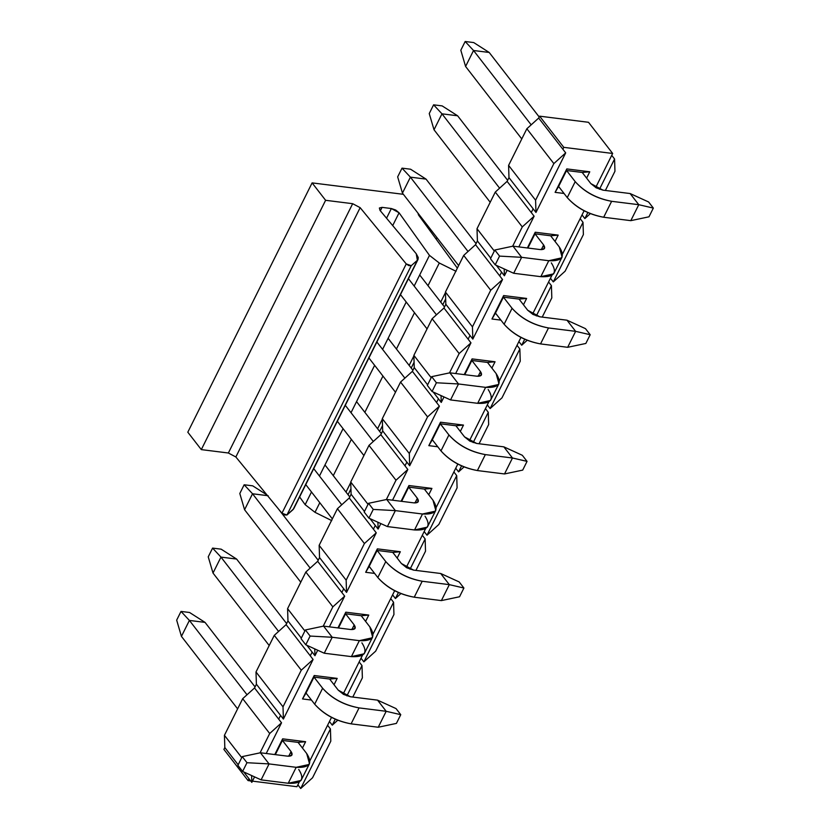 <?xml version="1.0" encoding="UTF-8"?>
<svg xmlns="http://www.w3.org/2000/svg" width="830" height="830" viewBox="0 0 830 830"><rect width="100%" height="100%" fill="white"/><g stroke="black" fill="none" stroke-linecap="round" stroke-linejoin="round"><path stroke-width="1.25" d="M331.761 520.618L314.995 512.318L305.16 504.692L299.62 496.931L305.16 504.692L314.995 512.318L331.761 520.618M293.996 507.732L293.083 509.579L286.941 515.005L284.576 514.942L281.941 513.231L235.855 456.977L228.364 453.004L201.306 449.611L187.808 432.202L201.306 449.611L228.364 453.004L235.855 456.977L281.941 513.231L286.941 515.005L293.727 508.749L418.03 259.437L293.083 509.579L417.386 260.267L411.244 265.693L286.941 515.005L411.244 265.693L406.244 263.919L281.941 513.231L406.244 263.919L360.158 207.666L235.855 456.977L360.158 207.666L352.667 203.692L228.364 453.004L352.667 203.692L325.609 200.3L201.306 449.611L325.609 200.3L312.111 182.891L187.808 432.202L312.111 182.891L403.38 194.313L312.111 182.891L325.609 200.3L352.667 203.692L360.158 207.666L406.244 263.919L408.879 265.631L411.244 265.693L417.386 260.267L416.235 253.731L418.247 257.507L418.03 259.437M445.461 292.575L440.72 302.089L445.461 292.575M413.89 355.904L409.149 365.418L413.89 355.904M382.319 419.233L377.577 428.737L382.319 419.223M350.748 482.552L345.996 492.065L350.737 482.552M456.064 271.306L439.298 263.017L428 285.676L439.298 263.017L429.463 255.381L414.16 286.06L429.463 255.381L399.074 212.791L392.704 225.584L399.074 212.791L391.366 208.538L386.541 218.207L391.366 208.538L382.07 207.365L380.358 210.81L382.07 207.365L379.372 208.008L380.016 210.405L416.235 253.731L380.016 210.405L379.372 208.008L382.07 207.365L391.366 208.538L395.744 210.052L399.074 212.791L429.463 255.381L439.298 263.017L456.064 271.306M414.512 312.723L396.429 349.005L414.512 312.723M382.941 376.052L364.847 412.323L382.941 376.052M351.37 439.371L333.276 475.652L351.37 439.371M319.799 502.7L314.995 512.318L319.799 502.7M406.212 302.016L382.589 349.378L406.212 302.016M374.631 365.335L351.017 412.707L374.641 365.335M319.446 476.036L343.06 428.664L319.446 476.026M311.489 491.983L305.16 504.692L311.489 491.993M436.891 237.536L436.113 239.082L436.891 237.536M419.399 214.97L419.036 215.707L419.399 214.97M417.947 213.103L418.496 214.96L457.351 268.152L418.496 214.96L417.947 213.103M460.816 50.225L465.163 41.5L473.723 42.569L489.192 52.456L473.546 50.506L465.163 41.5L460.816 50.225L465.589 66.462L460.816 50.225M465.589 66.462L473.546 50.506L465.589 66.462L521.78 138.932L465.589 66.462M558.611 186.46L567.253 197.602L575.211 181.646L566.568 170.503L575.211 181.646C584.517 191.917 596.656 198.463 611.637 201.306L638.768 204.699L630.126 193.546L602.995 190.153L590.856 183.606L582.214 172.453L590.856 183.606L596.199 187.829L602.995 190.153L630.126 193.546L648.614 201.981L653.335 208.081L638.768 204.699L611.637 201.306C596.573 198.588 584.434 192.031 575.211 181.646L567.253 197.602L558.611 186.46L555.104 192.353L564.047 193.463L555.104 192.353L566.797 168.915L555.104 192.353L566.797 168.915L566.568 170.503L582.214 172.453L589.767 171.789L566.797 168.915L589.767 171.789L582.214 172.453L566.568 170.503L558.611 186.46M531.179 124.842L473.546 50.506L531.179 124.842M539.21 116.989L489.192 52.456L473.723 42.569L465.163 41.5L473.546 50.506L489.192 52.456L539.21 116.989M630.81 220.656L603.68 217.253C588.709 214.42 576.56 207.874 567.253 197.602C576.476 207.988 588.615 214.534 603.68 217.253L611.637 201.306L603.68 217.253L630.81 220.656L638.768 204.699L630.81 220.656L648.987 216.806L653.335 208.081L648.987 216.806L630.81 220.656M638.768 204.699L653.335 208.081L648.614 201.981L630.126 193.546L638.768 204.699M397.663 176.873L402.021 168.148L410.57 169.216L426.049 179.114L410.404 177.153L402.021 168.148L397.663 176.873L402.446 193.11L397.663 176.873M402.446 193.11L410.404 177.153L402.446 193.11L458.627 265.579L402.446 193.11M495.469 313.107L504.111 324.25L512.069 308.293L503.426 297.15L512.069 308.293C521.375 318.564 533.514 325.121 548.495 327.954L575.626 331.346L566.983 320.204L539.853 316.801L527.704 310.254L519.072 299.111L527.704 310.254L533.057 314.477L539.853 316.801L566.983 320.204L585.472 328.639L590.192 334.729L575.626 331.346L548.495 327.954C533.431 325.236 521.282 318.679 512.069 308.293L504.111 324.25L495.469 313.107L491.962 319L500.905 320.121L491.962 319L503.644 295.563L491.962 319L503.644 295.563L503.426 297.15L519.072 299.111L526.625 298.437L503.644 295.563L526.625 298.437L519.072 299.111L503.426 297.15L495.469 313.107M468.027 251.49L410.404 177.153L468.027 251.49M476.067 243.636L426.049 179.114L410.57 169.216L402.021 168.148L410.404 177.153L426.049 179.114L476.067 243.636M567.668 347.303L540.538 343.911C525.556 341.068 513.417 334.521 504.111 324.25C513.334 334.635 525.473 341.192 540.538 343.911L548.495 327.954L540.538 343.911L567.668 347.303L575.626 331.346L567.668 347.303L585.845 343.454L590.192 334.729L585.845 343.454L567.668 347.303M575.626 331.346L590.192 334.729L585.472 328.639L566.983 320.204L575.626 331.346M368.769 357.772L395.485 392.237L368.769 357.772M432.326 439.755L440.969 450.898L448.916 434.941L440.284 423.798L448.916 434.941C458.233 445.212 470.371 451.769 485.343 454.601L512.473 457.994L503.841 446.851L476.7 443.459L464.561 436.902L455.919 425.759L464.561 436.902L469.905 441.135L476.7 443.459L503.841 446.851L522.319 455.286L527.05 461.376L512.473 457.994L485.343 454.601C470.278 451.883 458.139 445.326 448.916 434.941L440.969 450.898L432.326 439.755L428.82 445.648L437.763 446.768L428.82 445.648L440.502 422.211L428.82 445.648L440.502 422.211L440.284 423.798L455.919 425.759L463.482 425.085L440.502 422.211L463.482 425.085L455.919 425.759L440.284 423.798L432.326 439.755M404.884 378.138L376.727 341.815L404.884 378.138M412.925 370.284L388.118 338.298L412.925 370.284M504.526 473.951L477.395 470.558C462.414 467.726 450.275 461.169 440.969 450.898C450.182 461.283 462.331 467.84 477.395 470.558L485.343 454.601L477.395 470.558L504.526 473.951L512.473 457.994L504.526 473.951L522.703 470.102L527.05 461.376L522.703 470.102L504.526 473.951M512.473 457.994L527.05 461.376L522.319 455.286L503.841 446.851L512.473 457.994M305.627 484.419L332.342 518.885L305.627 484.419M369.184 566.402L377.816 577.545L385.774 561.599L377.131 550.446L385.774 561.599C395.08 571.86 407.229 578.417 422.2 581.249L449.331 584.642L440.689 573.499L413.558 570.106L401.419 563.549L392.777 552.407L401.419 563.549L406.762 567.782L413.558 570.106L440.689 573.499L459.177 581.934L463.908 588.024L449.331 584.642L422.2 581.249C407.136 578.531 394.997 571.984 385.774 561.599L377.816 577.545L369.184 566.402L365.677 572.295L374.61 573.416L365.677 572.295L377.36 548.858L365.677 572.295L377.36 548.858L377.131 550.446L392.777 552.407L400.33 551.732L377.36 548.858L400.33 551.732L392.777 552.407L377.131 550.446L369.184 566.402M341.742 504.785L313.584 468.462L341.742 504.785M349.772 496.931L324.976 464.945L349.772 496.931M441.373 600.598L414.243 597.206C399.272 594.373 387.133 587.816 377.816 577.545C387.039 587.941 399.178 594.488 414.243 597.206L422.2 581.249L414.243 597.206L441.373 600.598L449.331 584.642L441.373 600.598L459.55 596.76L463.908 588.024L459.55 596.76L441.373 600.598M449.331 584.642L463.908 588.024L459.177 581.934L440.689 573.499L449.331 584.642M208.237 556.826L212.584 548.101L221.143 549.17L236.612 559.057L220.967 557.106L212.584 548.101L208.237 556.826L213.009 573.053L208.237 556.826M213.009 573.053L220.967 557.106L213.009 573.053L269.2 645.533L213.009 573.053M306.031 693.05L314.674 704.203L322.631 688.246L313.989 677.093L322.631 688.246C331.938 698.518 344.077 705.064 359.058 707.897L386.189 711.3L377.546 700.147L350.416 696.754L338.277 690.197L329.635 679.054L338.277 690.197L343.62 694.43L350.416 696.754L377.546 700.147L396.035 708.581L400.755 714.682L386.189 711.3L359.058 707.897C343.994 705.178 331.855 698.632 322.631 688.246L314.674 704.203L306.031 693.05L302.525 698.943L311.468 700.064L302.525 698.943L314.217 675.516L302.525 698.943L314.217 675.516L313.989 677.093L329.635 679.054L337.188 678.39L314.217 675.516L337.188 678.39L329.635 679.054L313.989 677.093L306.031 693.05M278.589 631.443L220.967 557.106L278.589 631.443M286.63 623.579L236.612 559.057L221.143 549.17L212.584 548.101L220.967 557.106L236.612 559.057L286.63 623.579M378.231 727.246L351.1 723.853C336.129 721.021 323.98 714.474 314.674 704.203C323.897 714.589 336.036 721.135 351.1 723.853L359.058 707.897L351.1 723.853L378.231 727.246L386.189 711.3L378.231 727.246L396.408 723.407L400.755 714.682L396.408 723.407L378.231 727.246M386.189 711.3L400.755 714.682L396.035 708.581L377.546 700.147L386.189 711.3M433.592 104.829L442.151 105.898L433.592 104.829L429.245 113.554L433.592 104.829L441.975 113.824L433.592 104.829M429.245 113.554L434.017 129.781L441.975 113.824L457.621 115.785L442.151 105.898L457.621 115.785L507.638 180.307L457.621 115.785L441.975 113.824L434.017 129.781L429.245 113.554M550.643 235.782L559.285 246.925L550.643 235.782L558.196 235.118L535.215 232.234L527.382 247.973L535.215 232.234L534.997 233.821L543.64 244.975L534.997 233.821L535.215 232.234L558.196 235.118L550.643 235.782L534.997 233.821L550.643 235.782M551.327 262.882C557.646 272.78 554.15 277.376 540.818 276.67L513.687 273.267L540.818 276.67L553.62 273.848L562.076 257.082L561.578 257.891L548.775 260.713C562.107 261.419 565.604 256.823 559.285 246.925L562.076 257.082M490.198 202.261L434.017 129.781L490.198 202.261M541.305 249.654L543.64 244.975C545.746 248.274 544.573 249.799 540.133 249.56L513.002 246.168L521.645 257.321L548.775 260.713L540.818 276.67L548.775 260.713L521.645 257.321L513.687 273.267L521.645 257.321L499.556 256.107L495.199 264.843L513.687 273.267L495.199 264.843L499.556 256.107L494.825 250.017L490.478 258.742L495.199 264.843L490.478 258.742L494.825 250.017L513.002 246.168L540.133 249.56L544.397 248.626L543.64 244.975L541.305 249.654M499.598 188.161L441.975 113.824L499.598 188.161M513.002 246.168L494.825 250.017L499.556 256.107L521.645 257.321L513.002 246.168M419.69 274.969L444.496 306.955L419.69 274.969M487.49 362.43L496.133 373.573L487.49 362.43L495.054 361.766L472.073 358.892L464.229 374.62L472.073 358.892L471.855 360.469L480.497 371.622L471.855 360.469L472.073 358.892L495.054 361.766L487.49 362.43L471.855 360.469L487.49 362.43M488.185 389.529C494.504 399.427 491.007 404.023 477.675 403.318L450.545 399.925L477.675 403.318L490.468 400.496L498.934 383.73L498.425 384.539L485.633 387.361C498.955 388.067 502.461 383.47 496.133 373.573L498.934 383.73M427.056 328.908L400.34 294.443L427.056 328.908M478.163 376.301L480.497 371.622C482.604 374.921 481.431 376.447 476.991 376.218L449.86 372.815L458.502 383.968L485.633 387.361L477.675 403.318L485.633 387.361L458.502 383.968L450.545 399.925L458.502 383.968L436.404 382.765L432.057 391.49L450.545 399.925L432.057 391.49L436.404 382.765L431.683 376.664L427.336 385.39L432.057 391.49L427.336 385.39L431.683 376.664L449.86 372.815L476.991 376.218L481.255 375.274L480.497 371.622L478.163 376.301M436.456 314.819L408.298 278.486L436.456 314.819M449.86 372.815L431.683 376.664L436.404 382.765L458.502 383.968L449.86 372.815M356.547 401.616L381.344 433.613L356.547 401.616M424.348 489.078L432.99 500.231L424.348 489.078L431.911 488.414L408.931 485.54L401.087 501.268L408.931 485.54L408.702 487.127L417.345 498.27L408.702 487.127L408.931 485.54L431.911 488.414L424.348 489.078L408.702 487.127L424.348 489.078M425.033 516.187C431.361 526.075 427.855 530.671 414.533 529.965L387.403 526.573L414.533 529.965L427.326 527.143L435.781 510.388L435.283 511.187L422.491 514.009C435.812 514.714 439.319 510.128 432.99 500.231L435.781 510.388M363.913 455.556L337.198 421.09L363.913 455.556M415.01 502.949L417.345 498.27C419.451 501.569 418.289 503.105 413.848 502.866L386.718 499.473L395.36 510.616L422.491 514.009L414.533 529.965L422.491 514.009L395.36 510.616L387.403 526.573L395.36 510.616L373.261 509.413L368.914 518.138L387.403 526.573L368.914 518.138L373.261 509.413L368.541 503.312L364.183 512.037L368.914 518.138L364.183 512.037L368.541 503.312L386.718 499.473L413.848 502.866L418.113 501.922L417.345 498.27L415.01 502.949M373.313 441.467L345.156 405.144L373.313 441.467M386.718 499.473L368.541 503.312L373.261 509.413L395.36 510.616L386.718 499.473M244.155 484.772L252.714 485.841L244.155 484.772L239.808 493.497L244.155 484.772L252.538 493.777L244.155 484.772M239.808 493.497L244.58 509.734L252.538 493.777L268.183 495.738L252.538 493.777L244.58 509.734L239.808 493.497M266.98 494.96L252.714 485.841L266.98 494.96M278.289 508.769L318.201 560.26L278.289 508.769M361.206 615.736L369.848 626.878L361.206 615.736L368.759 615.061L345.788 612.187L337.945 627.916L345.788 612.187L345.56 613.775L354.202 624.917L345.56 613.775L345.788 612.187L368.759 615.061L361.206 615.736L345.56 613.775L361.206 615.736M361.89 642.835C368.219 652.733 364.712 657.318 351.391 656.613L324.25 653.22L351.391 656.613L364.183 653.791L372.639 637.035L372.141 637.834L359.338 640.656C372.67 641.372 376.166 636.776 369.848 626.878L372.639 637.035M300.771 582.203L244.58 509.734L300.771 582.203M351.868 629.597L354.202 624.917C356.309 628.217 355.147 629.752 350.696 629.514L323.565 626.121L332.208 637.264L359.338 640.656L351.391 656.613L359.338 640.656L332.208 637.264L324.25 653.22L332.208 637.264L310.119 636.06L305.772 644.786L324.25 653.22L305.772 644.786L310.119 636.06L305.388 629.96L301.041 638.695L305.772 644.786L301.041 638.695L305.388 629.96L323.565 626.121L350.696 629.514L354.97 628.569L354.202 624.917L351.868 629.597M310.171 568.114L252.538 493.777L310.171 568.114M323.565 626.121L305.388 629.96L310.119 636.06L332.208 637.264L323.565 626.121M181.013 611.42L189.562 612.488L181.013 611.42L176.666 620.145L181.013 611.42L189.396 620.425L181.013 611.42M176.666 620.145L181.438 636.382L189.396 620.425L205.041 622.386L189.562 612.488L205.041 622.386L255.059 686.908L205.041 622.386L189.396 620.425L181.438 636.382L176.666 620.145M298.063 742.383L306.695 753.526L298.063 742.383L305.616 741.709L298.063 742.383L282.418 740.422L291.06 751.565L282.418 740.422L275.332 754.636L282.636 738.835L274.792 754.563L282.636 738.835L282.418 740.422L298.063 742.383M298.748 769.483C305.067 779.38 301.57 783.977 288.238 783.261L261.108 779.868L288.238 783.261L301.041 780.449L309.497 763.683L308.988 764.492L296.196 767.314C309.528 768.02 313.024 763.424 306.695 753.526L309.497 763.683M237.619 708.862L181.438 636.382L237.619 708.862M288.726 756.244L291.06 751.565C293.166 754.864 291.994 756.4 287.554 756.161L260.423 752.769L269.065 763.911L296.196 767.314L288.238 783.261L296.196 767.314L269.065 763.911L261.108 779.868L269.065 763.911L246.977 762.708L242.619 771.433L261.108 779.868L242.619 771.433L246.977 762.708L242.246 756.618L237.899 765.343L242.619 771.433L237.899 765.343L242.246 756.618L260.423 752.769L287.554 756.161L291.818 755.227L291.06 751.565L288.726 756.244M247.018 694.762L189.396 620.425L247.018 694.762M260.423 752.769L242.246 756.618L246.977 762.708L269.065 763.911L260.423 752.769M281.536 722.795L269.698 733.513L260.06 752.841L269.698 733.513L281.536 722.795L266.223 753.495L281.536 722.795L278.693 719.143L281.536 722.795M251.604 775.531L251.822 782.379L254.561 776.88L251.822 782.379L248.99 778.727L251.822 782.379L251.604 775.531M300.709 788.5L312.547 777.783L330.807 741.159L330.413 728.916L300.709 788.5L330.413 728.916L330.807 741.159L312.547 777.783L300.709 788.5L297.877 784.838L300.709 788.5M278.693 719.143L254.53 687.966L242.692 698.684L269.698 733.513L242.692 698.684L224.432 735.307L241.738 757.634L224.432 735.307L224.826 747.55L238.179 764.783L224.826 747.55L223.893 749.417L248.056 780.594L248.99 778.727L243.73 771.942L248.99 778.727L248.056 780.594L223.893 749.417L224.826 747.55L224.432 735.307L242.692 698.684L254.53 687.966L278.693 719.143L280.561 715.398L283.393 719.06L256.397 684.221L280.561 715.398L278.693 719.143M302.452 748.048L305.616 741.709L282.636 738.835L305.616 741.709L302.452 748.048M334.023 684.729L337.188 678.39L334.023 684.729M338.474 627.988L345.56 613.775L338.474 627.988M365.605 621.4L368.759 615.061L365.605 621.4M397.176 558.071L400.33 551.732L397.176 558.071M401.627 501.33L408.702 487.127L401.627 501.33M428.747 494.753L431.911 488.414L428.747 494.753M460.318 431.424L463.482 425.085L460.318 431.424M464.769 374.683L471.855 360.469L464.769 374.683M491.889 368.105L495.054 361.766L491.889 368.105M523.46 304.776L526.625 298.437L523.46 304.776M527.911 248.035L534.997 233.821L527.911 248.035M555.031 241.457L558.196 235.118L555.031 241.457M586.613 178.128L589.767 171.789L586.613 178.128M562.854 149.213L538.68 118.047L526.853 128.754L553.849 163.593L565.687 152.876L562.854 149.213L565.687 152.876L535.973 212.459L533.14 208.807L535.973 212.459L535.589 200.217L508.593 165.388L508.977 177.63L533.14 208.807L508.977 177.63L507.109 181.365L531.273 212.542L533.14 208.807L531.273 212.542L507.109 181.365L495.282 192.083L522.278 226.912L534.115 216.205L531.273 212.542L534.115 216.205L518.812 246.894L534.115 216.205L522.278 226.912L512.639 246.251L522.278 226.912L495.282 192.083L477.011 228.707L477.406 240.949L490.758 258.182L477.406 240.949L475.538 244.694L499.702 275.871L501.569 272.126L504.401 275.788L496.309 265.341L501.569 272.126L499.702 275.871L475.538 244.694L463.7 255.412L490.706 290.241L502.544 279.523L499.702 275.871L502.544 279.523L472.83 339.107L469.998 335.455L472.83 339.107L472.446 326.864L445.44 292.036L445.835 304.278L469.998 335.455L445.835 304.278L443.967 308.013L468.13 339.19L469.998 335.455L468.13 339.19L443.967 308.013L432.129 318.73L459.135 353.559L470.963 342.852L468.13 339.19L470.963 342.852L455.66 373.542L470.963 342.852L459.135 353.559L449.497 372.898L459.135 353.559L432.129 318.73L413.869 355.354L414.253 367.607L427.616 384.83L414.253 367.607L412.396 371.342L436.559 402.519L438.427 398.774L441.259 402.436L433.167 391.988L438.427 398.774L436.559 402.519L412.396 371.342L400.558 382.059L427.564 416.888L439.392 406.171L436.559 402.519L439.392 406.171L409.688 465.755L406.856 462.103L409.688 465.755L409.304 453.512L382.298 418.683L382.682 430.926L406.856 462.103L382.682 430.926L380.825 434.671L404.988 465.838L406.856 462.103L404.988 465.838L380.825 434.671L368.987 445.378L395.993 480.217L407.821 469.5L404.988 465.838L407.821 469.5L392.517 500.2L407.821 469.5L395.993 480.217L386.344 499.546L395.993 480.217L368.987 445.378L350.727 482.012L351.111 494.255L364.463 511.477L351.111 494.255L349.243 497.99L373.417 529.167L375.274 525.432L378.117 529.084L370.024 518.646L375.274 525.432L373.417 529.167L349.243 497.99L337.416 508.707L364.412 543.536L376.249 532.818L373.417 529.167L376.249 532.818L346.546 592.413L343.703 588.75L346.546 592.413L346.151 580.16L319.156 545.331L319.54 557.573L343.703 588.75L319.54 557.573L317.672 561.319L341.846 592.496L343.703 588.75L341.846 592.496L317.672 561.319L305.845 572.026L332.84 606.865L344.678 596.148L341.846 592.496L344.678 596.148L329.375 626.847L344.678 596.148L332.84 606.865L323.202 626.193L332.84 606.865L305.845 572.026L287.585 608.66L287.969 620.902L301.321 638.125L287.969 620.902L286.101 624.637L310.275 655.814L312.132 652.079L314.964 655.731L306.872 645.294L312.132 652.079L310.275 655.814L286.101 624.637L274.274 635.355L301.269 670.184L313.107 659.476L310.275 655.814L313.107 659.476L283.393 719.06L283.009 706.818L256.003 671.978L256.397 684.221L254.53 687.966L256.397 684.221L256.003 671.978L283.009 706.818L301.269 670.184L274.274 635.355L256.003 671.978L274.274 635.355L286.101 624.637L287.969 620.902L287.585 608.66L304.89 630.976L287.585 608.66L305.845 572.026L317.672 561.319L319.54 557.573L319.156 545.331L346.151 580.16L346.546 592.413L376.249 532.818L364.412 543.536L346.151 580.16L364.412 543.536L337.416 508.707L319.156 545.331L337.416 508.707L349.243 497.99L351.111 494.255L350.727 482.012L368.032 504.329L350.727 482.012L368.987 445.378L380.825 434.671L382.682 430.926L382.298 418.683L409.304 453.512L409.688 465.755L439.392 406.171L427.564 416.888L409.304 453.512L427.564 416.888L400.558 382.059L382.298 418.683L400.558 382.059L412.396 371.342L414.253 367.607L413.869 355.354L431.175 377.681L413.869 355.354L432.129 318.73L443.967 308.013L445.835 304.278L445.44 292.036L472.446 326.864L472.83 339.107L502.544 279.523L490.706 290.241L472.446 326.864L490.706 290.241L463.7 255.412L445.44 292.036L463.7 255.412L475.538 244.694L477.406 240.949L477.011 228.707L494.317 251.034L477.011 228.707L495.282 192.083L507.109 181.365L508.977 177.63L508.593 165.388L535.589 200.217L535.973 212.459L565.687 152.876L553.849 163.593L535.589 200.217L553.849 163.593L526.853 128.754L508.593 165.388L526.853 128.754L538.68 118.047L539.614 116.169L588.501 122.29L612.665 153.467L563.778 147.346L562.854 149.213L563.778 147.346L539.614 116.169L538.68 118.047L562.854 149.213M507.151 270.29L504.401 275.788L504.184 268.941L504.401 275.788L507.151 270.29M443.998 396.937L441.259 402.436L441.041 395.588L441.259 402.436L443.998 396.937M380.856 523.585L378.117 529.084L377.899 522.236L378.117 529.084L380.856 523.585M317.714 650.232L314.964 655.731L314.757 648.884L314.964 655.731L317.714 650.232M313.107 659.476L301.269 670.184L283.009 706.818L283.393 719.06L313.107 659.476M332.28 725.171L337.769 720.201L332.28 725.171L335.289 719.143L332.28 725.171L329.448 721.519L332.28 725.171M352.792 697.055L362.378 677.83L361.994 665.587L346.888 695.882L361.994 665.587L359.151 661.935L343.101 694.139L359.151 661.935L361.994 665.587L362.378 677.83L352.792 697.055M331.544 717.317L327.58 725.254L330.413 728.916L327.58 725.254L310.005 760.519L331.544 717.317M361.019 658.19L359.151 661.935L361.019 658.19L363.851 661.852L361.019 658.19L362.461 655.295L361.019 658.19M375.689 651.135L363.851 661.852L393.565 602.269L390.723 598.606L373.147 633.871L390.723 598.606L393.565 602.269L393.949 614.511L375.689 651.135L393.949 614.511L393.565 602.269L363.851 661.852L375.689 651.135M392.59 594.871L390.723 598.606L392.59 594.871L395.422 598.523L392.59 594.871L394.686 590.67L392.59 594.871M400.921 593.554L395.422 598.523L398.431 592.496L395.422 598.523L400.921 593.554M410.03 569.235L425.136 538.94L422.304 535.288L406.244 567.492L422.304 535.288L425.136 538.94L425.52 551.182L415.944 570.397L425.52 551.182L425.136 538.94L410.03 569.235M424.161 531.542L422.304 535.288L424.161 531.542L427.004 535.205L424.161 531.542L425.603 528.648L424.161 531.542M438.831 524.487L427.004 535.205L456.708 475.621L453.875 471.959L436.29 507.213L453.875 471.959L456.708 475.621L457.091 487.864L438.831 524.487L457.091 487.864L456.708 475.621L427.004 535.205L438.831 524.487M455.732 468.224L453.875 471.959L455.732 468.224L458.575 471.876L455.732 468.224L457.828 464.022L455.732 468.224M464.063 466.906L458.575 471.876L461.584 465.848L458.575 471.876L464.063 466.906M473.173 442.587L488.279 412.292L485.446 408.63L469.386 440.844L485.446 408.63L488.279 412.292L488.663 424.535L479.086 443.749L488.663 424.535L488.279 412.292L473.173 442.587M487.314 404.895L485.446 408.63L487.314 404.895L490.146 408.547L487.314 404.895L488.756 402L487.314 404.895M501.984 397.84L490.146 408.547L519.85 348.963L517.017 345.311L499.442 380.565L517.017 345.311L519.85 348.963L520.244 361.206L501.984 397.84L520.244 361.206L519.85 348.963L490.146 408.547L501.984 397.84M518.885 341.566L517.017 345.311L518.885 341.566L521.717 345.228L518.885 341.566L520.97 337.374L518.885 341.566M527.206 340.259L521.717 345.228L524.726 339.2L521.717 345.228L527.206 340.259M536.325 315.94L551.421 285.644L548.589 281.982L532.528 314.186L548.589 281.982L551.421 285.644L551.815 297.887L542.229 317.101L551.815 297.887L551.421 285.644L536.325 315.94M550.456 278.247L548.589 281.982L550.456 278.247L553.288 281.899L550.456 278.247L551.898 275.353L550.456 278.247M565.126 271.192L553.288 281.899L583.002 222.316L580.16 218.663L562.584 253.918L580.16 218.663L583.002 222.316L583.386 234.558L565.126 271.192L583.386 234.558L583.002 222.316L553.288 281.899L565.126 271.192M582.027 214.918L580.16 218.663L582.027 214.918L584.86 218.581L582.027 214.918L584.123 210.727L582.027 214.918M590.348 213.611L584.86 218.581L587.868 212.542L584.86 218.581L590.348 213.611M599.467 189.282L614.574 158.997L611.731 155.335L595.681 187.538L611.731 155.335L614.574 158.997L614.957 171.239L605.381 190.454L614.957 171.239L614.574 158.997L599.467 189.282M299.319 781.953L296.943 786.716L252.445 781.144L296.943 786.716L299.319 781.953M250.691 780.926L248.056 780.594L250.691 780.926M611.731 155.335L612.665 153.467L611.731 155.335M563.778 147.346L612.665 153.467L588.501 122.29L539.614 116.169L563.778 147.346M445.658 298.966L442.784 304.745M414.087 362.295L411.203 368.074M382.516 425.614L379.632 431.403M350.945 488.943L348.061 494.721"/></g></svg>
